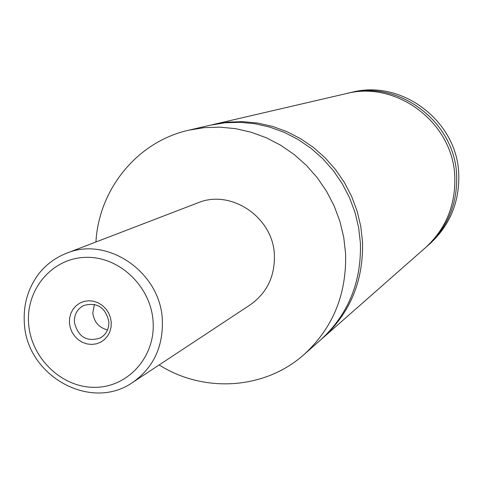 <?xml version="1.0" encoding="UTF-8"?>
<svg xmlns="http://www.w3.org/2000/svg" width="483" height="483" viewBox="0 0 483 483"><rect width="100%" height="100%" fill="white"/><g stroke="black" fill="none" stroke-linecap="round" stroke-linejoin="round"><path stroke-width="0.72" d="M95.936 241.977C98.864 189.082 137.365 141.604 188.768 130.193L210.045 125.248L224.843 122.809L239.918 122.308L255.042 123.757L269.961 127.15L284.427 132.439L298.216 139.551L311.094 148.372L322.843 158.774L333.27 170.577L342.199 183.606L349.487 197.632L355.005 212.423L358.67 227.747L360.421 243.347C361.423 282.458 348.11 314.693 320.489 340.05L304.091 354.474C264.901 389.642 203.886 393.331 159.161 364.943M211.548 124.91L227.753 122.127L242.75 121.625L257.777 123.062L272.605 126.431L286.993 131.69L300.698 138.754L313.491 147.52L325.168 157.856L335.534 169.587L344.409 182.526L351.648 196.466L357.13 211.168L360.771 226.394L362.51 241.898C363.5 280.762 350.266 312.803 322.801 338.015L321.642 339.024M111.259 322.318L110.408 317.446L108.536 312.839L105.753 308.715L102.185 305.304L98.025 302.756L93.485 301.217L88.781 300.746L84.163 301.38L79.858 303.076L76.079 305.751L73.018 309.265L70.826 313.443L69.606 318.074L69.425 322.934L70.283 327.77L72.142 332.346L74.907 336.44L78.439 339.845L82.569 342.387L87.085 343.944L91.77 344.439L96.383 343.836L100.699 342.175L104.497 339.525L107.588 336.023L109.816 331.845L111.06 327.196L111.259 322.318M74.37 322.209C78.041 336.995 86.705 342.254 100.355 337.979C106.236 334.411 109.08 328.983 108.88 321.702C105.463 307.303 97.053 301.905 83.656 305.498C77.268 308.969 74.171 314.536 74.37 322.209M94.39 304.338L92.796 312.99C94.034 322.046 98.949 327.691 107.54 329.919M66.37 253.321L197.77 202.896C231.061 188.702 273.487 217.459 274.398 255.356C274.863 276.578 266.797 293.078 250.194 304.851L132.734 382.385C153.28 367.805 163.151 347.114 162.36 320.314C160.833 272.436 107.528 235.692 66.37 253.321C55.642 257.566 46.634 264.153 39.34 273.088C28.159 287.645 23.166 304.326 24.361 323.139C26.493 375.424 90.381 412.077 132.734 382.385M188.768 130.193L204.17 127.657L219.874 127.144L235.619 128.665L251.166 132.221L266.248 137.752L280.623 145.19L294.056 154.415L306.313 165.289L317.198 177.629L326.526 191.238L334.133 205.891L339.905 221.353L343.745 237.352L345.593 253.641C346.673 294.473 332.841 328.084 304.091 354.474M213.039 124.548L346.003 93.654C397.123 80.069 453.966 123.521 454.817 177.835C455.366 205.927 445.525 229.262 425.288 247.845L322.801 338.015M347.355 93.346L351.739 92.319C402.061 78.952 457.956 121.668 458.784 175.081C459.321 202.709 449.631 225.67 429.713 243.957L426.326 246.922M348.702 93.026C399.447 79.544 455.843 122.646 456.683 176.536C457.232 204.412 447.457 227.571 427.37 246.016M153.099 321.702C151.113 286.534 119.235 256.213 85.811 257.354C52.351 257.97 25.853 289.142 28.618 323.532C30.888 357.927 61.558 387.704 94.704 387.336C127.874 387.487 155.574 356.865 153.099 321.702"/></g></svg>
